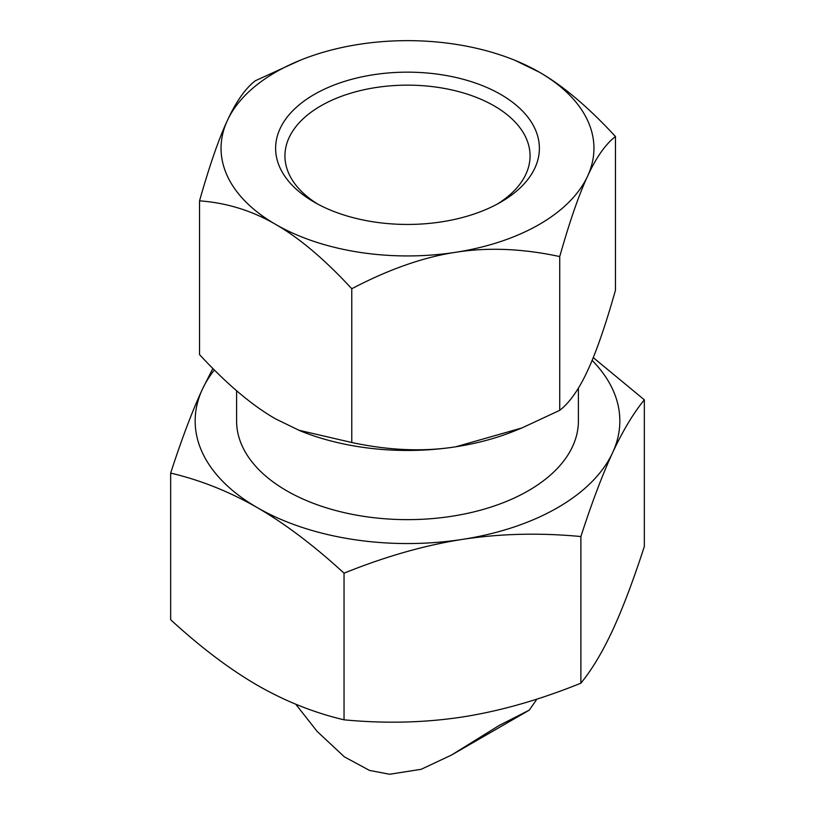 <?xml version="1.0" encoding="UTF-8"?>
<svg xmlns="http://www.w3.org/2000/svg" width="815" height="815" viewBox="0 0 815 815"><rect width="100%" height="100%" fill="white"/><g stroke="black" fill="none" stroke-linecap="round" stroke-linejoin="round"><path stroke-width="1.22" d="M317.656 204.035A122.566 70.762 180 0 1 284.934 155.91A122.566 70.762 180 0 1 320.835 105.869A122.566 70.762 180 0 1 454.403 90.536A122.566 70.762 180 0 1 530.066 155.91A122.566 70.762 180 0 1 497.344 204.035M314.244 94.459A131.887 76.141 180 0 1 500.756 94.459A131.887 76.141 180 0 1 500.756 202.14L500.756 202.14A131.887 76.141 180 0 1 314.244 202.14A131.887 76.141 180 0 1 314.244 94.459M295.764 704.211L317.106 731.381L344.358 756.84L369.48 770.409L389.641 774.25L421.161 769.309L451.541 755.026L499.055 725.523L529.261 710.15L536.953 699.066M300.032 60.33L255.268 80.787C245.315 88.509 236.034 101.722 227.405 120.437A186.452 107.641 0 0 0 275.664 224.41A186.452 107.641 0 0 0 455.758 252.273A186.452 107.641 0 0 0 539.336 224.41A186.452 107.641 0 0 0 587.595 176.152C596.223 157.438 605.504 144.224 615.457 136.502C588.267 107.091 562.9 85.657 539.336 72.178L514.968 60.33A186.452 107.641 0 0 0 359.242 44.316A186.452 107.641 0 0 0 300.032 60.33A186.452 107.641 0 0 0 275.664 72.178A186.452 107.641 0 0 0 227.405 120.437C218.777 138.886 209.496 165.689 199.543 200.847C226.733 202.823 252.1 210.678 275.664 224.41C299.227 237.888 324.594 259.323 351.774 288.734C388.908 269.276 423.576 257.122 455.758 252.273C487.94 247.159 522.609 248.595 559.732 256.562C569.685 221.415 578.966 194.612 587.595 176.152A186.452 107.641 0 0 0 539.336 72.178A186.452 107.641 0 0 0 514.968 60.33M212.858 368.492L202.395 389.234C192.197 411.29 181.623 439.234 170.661 473.087L170.661 619.726C200.612 647.253 229.504 669.095 257.346 685.262C285.199 701.246 314.091 712.768 344.042 719.818C384.945 723.73 424.421 722.783 462.462 716.986C500.502 711.016 539.978 699.749 580.881 683.184L580.881 536.545C591.843 502.692 602.417 474.738 612.605 452.692A212.348 122.596 0 0 0 592.108 360.383M522.018 427.916L514.968 430.778A186.452 107.641 180 0 1 455.758 446.793L522.018 427.916L559.732 410.332C569.685 402.61 578.966 389.397 587.595 370.682C596.223 352.223 605.504 325.419 615.457 290.272L615.457 136.502M214.365 370.01A212.348 122.596 0 0 0 202.395 389.234A212.348 122.596 0 0 0 257.346 507.653A212.348 122.596 0 0 0 462.462 539.377A212.348 122.596 0 0 0 557.654 507.653A212.348 122.596 0 0 0 612.605 452.692C622.803 430.819 633.377 413.195 644.339 399.808L593.249 357.602M170.661 473.087C200.612 480.147 229.504 491.669 257.346 507.653C285.199 523.821 314.091 545.663 344.042 573.19C384.945 556.625 424.421 545.357 462.462 539.377C500.502 533.591 539.978 532.643 580.881 536.545M236.595 390.711L236.595 420.968A170.905 98.676 0 0 0 286.646 490.742A170.905 98.676 0 0 0 472.904 512.126A170.905 98.676 0 0 0 578.405 420.968L578.405 388.103M199.543 200.847L199.543 354.606C226.733 384.018 252.1 405.463 275.664 418.93L300.032 430.778A186.452 107.641 0 0 0 455.758 446.793C423.576 451.907 388.908 450.471 351.774 442.504L351.774 288.734M344.042 719.818L344.042 573.19M580.881 683.184C591.843 669.798 602.417 652.173 612.605 630.301C622.803 608.245 633.377 580.3 644.339 546.447L644.339 399.808M298.433 430.137L351.774 442.504M559.732 410.332L559.732 256.562M529.261 710.15L451.541 755.026"/></g></svg>
